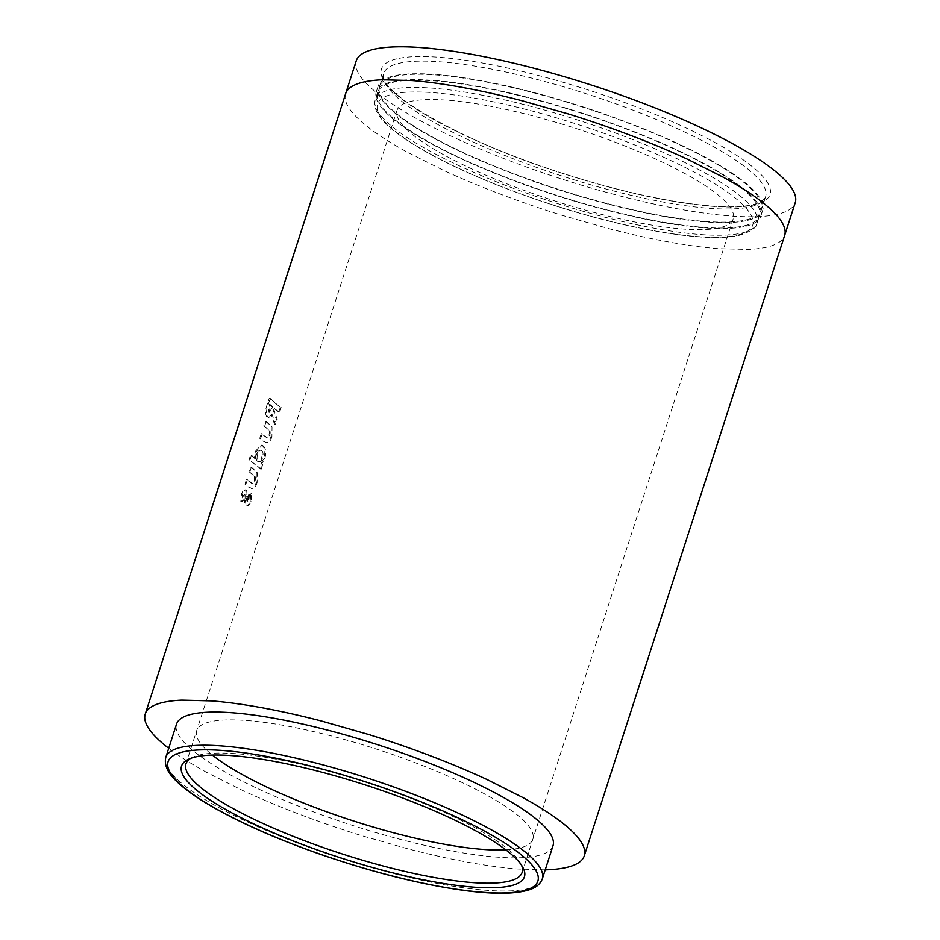 <?xml version="1.0" encoding="UTF-8"?>
<svg xmlns="http://www.w3.org/2000/svg" width="940" height="940" viewBox="0 0 940 940"><rect width="100%" height="100%" fill="white"/><g stroke="black" fill="none" stroke-linecap="round" stroke-linejoin="round"><path stroke-width="0.7" stroke-dasharray="4.7 3.53" d="M553.002 845.753A197.823 42.253 17.9 0 1 329.188 817.553A197.823 42.253 17.9 0 1 176.508 724.152M190.597 758.38A176.626 37.729 17.9 0 1 192.571 757.299A176.626 37.729 17.9 0 1 275.82 759.085A176.626 37.729 17.9 0 1 385.799 789.024A176.626 37.729 17.9 0 1 520.596 863.249A176.626 37.729 17.9 0 1 521.559 865.282M744.55 225.741A200.655 42.864 -162.1 0 0 759.461 215.765A200.655 42.864 -162.1 0 0 613.291 124.139A200.655 42.864 -162.1 0 0 392.485 82.45A200.655 42.864 -162.1 0 0 377.586 92.425A200.655 42.864 -162.1 0 0 523.756 184.052A200.655 42.864 -162.1 0 0 744.55 225.741M745.796 226.246A202.065 43.17 -162.1 0 0 760.801 216.2A202.065 43.17 -162.1 0 0 613.609 123.927A202.065 43.17 -162.1 0 0 391.24 81.956A202.065 43.17 -162.1 0 0 376.235 91.991A202.065 43.17 -162.1 0 0 523.439 184.263A202.065 43.17 -162.1 0 0 745.796 226.246M747.7 220.336A202.065 43.17 -162.1 0 0 762.716 210.29A202.065 43.17 -162.1 0 0 615.512 118.017A202.065 43.17 -162.1 0 0 393.155 76.034A202.065 43.17 -162.1 0 0 378.15 86.081A202.065 43.17 -162.1 0 0 525.343 178.353A202.065 43.17 -162.1 0 0 747.7 220.336M746.466 219.831A200.655 42.864 -162.1 0 0 761.365 209.855A200.655 42.864 -162.1 0 0 615.195 118.229A200.655 42.864 -162.1 0 0 394.389 76.54A200.655 42.864 -162.1 0 0 379.49 86.515A200.655 42.864 -162.1 0 0 525.66 178.142A200.655 42.864 -162.1 0 0 746.466 219.831M356.225 60.865A230.676 49.279 -162.1 0 0 455.442 138.121A230.676 49.279 -162.1 0 0 677.893 208.856A230.676 49.279 -162.1 0 0 795.24 202.664M486.908 105.574A176.626 37.729 -162.1 0 0 448.016 100.239A176.626 37.729 -162.1 0 0 424.974 99.652A176.626 37.729 -162.1 0 0 404.294 103.482A176.626 37.729 -162.1 0 0 397.044 110.321A176.626 37.729 -162.1 0 0 396.668 112.26A176.626 37.729 -162.1 0 0 399.911 121.66A176.626 37.729 -162.1 0 0 415.903 137.193A176.626 37.729 -162.1 0 0 443.997 154.936A176.626 37.729 -162.1 0 0 471.633 168.824A176.626 37.729 -162.1 0 0 514.92 186.966A176.626 37.729 -162.1 0 0 562.285 203.287A176.626 37.729 -162.1 0 0 598.122 213.521A176.626 37.729 -162.1 0 0 643.348 223.638A176.626 37.729 -162.1 0 0 682.229 228.972A176.626 37.729 -162.1 0 0 705.282 229.56A176.626 37.729 -162.1 0 0 725.95 225.729A176.626 37.729 -162.1 0 0 733.2 218.891A176.626 37.729 -162.1 0 0 733.576 216.952A176.626 37.729 -162.1 0 0 730.345 207.552A176.626 37.729 -162.1 0 0 714.341 192.018A176.626 37.729 -162.1 0 0 686.247 174.276A176.626 37.729 -162.1 0 0 658.623 160.388A176.626 37.729 -162.1 0 0 615.324 142.246A176.626 37.729 -162.1 0 0 567.96 125.925A176.626 37.729 -162.1 0 0 532.134 115.691A176.626 37.729 -162.1 0 0 486.908 105.574M545.212 869.876L517.705 869.018A230.676 49.279 17.9 0 1 466.91 862.05A230.676 49.279 17.9 0 1 407.843 848.832L361.054 835.472A230.676 49.279 17.9 0 1 299.19 814.158A230.676 49.279 17.9 0 1 242.649 790.47L206.577 772.327A230.676 49.279 17.9 0 1 169.882 749.157A230.676 49.279 17.9 0 1 168.718 748.275M278.745 412.084L273.563 408.007L273.046 409.605L276.36 419.475L274.668 424.716L271.214 414.387C269.686 417.196 268.217 418.03 266.843 416.902C264.974 414.011 265.174 409.605 267.465 403.695L269.24 398.207L280.273 407.373L278.745 412.084L279.65 412.249L273.563 408.007M274.492 408.195L273.975 409.793L277.253 419.639L275.561 424.88L272.142 414.575C270.603 417.372 269.146 418.218 267.783 417.102L268.675 417.572L267.783 417.102C265.914 414.211 266.126 409.805 268.417 403.895L270.191 398.407L269.24 398.207M271.131 426.701L271.026 436.595C269.886 440.237 268.323 442.282 266.337 442.728L259.734 438.322L261.25 433.61L266.796 437.793L268.969 435.044C269.686 431.777 269.216 429.791 267.571 429.075L263.752 425.867L265.28 421.155L272.036 426.878L271.918 436.759L271.026 436.595M260.662 438.522L262.19 433.81L267.512 437.934L266.596 437.758L267.712 437.97L269.874 435.22L268.969 435.044M271.918 436.759C270.779 440.402 269.228 442.446 267.242 442.905L263.047 441.13L259.734 438.322M255.363 451.318L261.062 445.031L262.413 445.713C264.927 448.169 265.444 452.41 263.964 458.45L260.897 463.526L261.884 464.278L260.357 468.99L249.088 459.601L250.616 454.878L254.423 458.285L255.363 451.318L256.291 451.505L261.99 445.219L263.329 445.901L262.413 445.713M256.338 472.491L256.232 482.396C255.093 486.039 253.53 488.083 251.532 488.518L244.929 484.112L246.456 479.4L251.991 483.583L254.164 480.845C254.881 477.567 254.411 475.57 252.766 474.853L248.959 471.657L250.475 466.945L257.243 472.667L257.125 482.561L256.232 482.396M245.857 484.3L247.385 479.588L252.707 483.724L251.803 483.548L252.907 483.759L255.069 481.01L254.164 480.845M257.125 482.561C255.986 486.203 254.423 488.248 252.437 488.694L248.242 486.92L244.929 484.112M245.657 489.893L246.797 501.02L247.866 501.255L246.797 501.02L248.137 499.504L248.466 494.934L250.839 493.206L250.216 500.997C248.877 505.003 247.232 506.578 245.281 505.732L244.142 498.893L244.083 494.605L245.129 494.851L244.212 494.663L243.178 495.932L242.99 499.822L240.781 501.619L241.486 494.217C242.684 490.645 244.071 489.2 245.657 489.893L246.586 490.081L245.657 489.893M245.07 499.081L245.129 494.851L244.106 496.12L243.918 500.01L241.709 501.819L242.414 494.416C243.613 490.833 244.999 489.388 246.586 490.081L247.702 501.196L249.041 499.68L249.37 495.098L251.732 493.371L251.109 501.161C249.77 505.168 248.125 506.742 246.186 505.908L245.281 505.732L246.186 505.908L245.07 499.081L244.142 498.893M247.42 498.423L246.503 498.235M249.041 499.68L248.137 499.504M249.37 495.098L248.466 494.934M251.732 493.371L250.839 493.206M251.109 501.161L250.216 500.997M244.106 496.12L243.178 495.932M243.918 500.01L242.99 499.822M241.709 501.819L240.781 501.619M242.414 494.416L241.486 494.217M247.572 496.579L246.656 496.402M247.385 479.588L246.456 479.4M255.069 481.01C255.786 477.743 255.328 475.746 253.683 475.041L248.959 471.657M249.887 471.845L251.415 467.133L250.475 466.945M251.415 467.133L257.243 472.667M263.329 445.901C265.832 448.333 266.337 452.575 264.857 458.614L261.79 463.69L260.897 463.526M264.857 458.614L263.964 458.45M261.79 463.69L262.777 464.442L261.884 464.278M262.777 464.442L261.261 469.154L260.357 468.99M261.261 469.154L249.088 459.601M250.04 459.801L251.556 455.089L250.616 454.878M251.556 455.089L254.423 458.285M255.351 458.473L256.291 451.505M261.778 450.589C263.2 451.987 263.459 454.431 262.53 457.921C261.285 461.235 259.863 462.374 258.288 461.352C256.902 459.942 256.714 457.498 257.725 454.008C258.923 450.754 260.274 449.614 261.778 450.589L260.862 450.401C262.295 451.811 262.554 454.267 261.625 457.745C260.38 461.07 258.958 462.21 257.372 461.176C255.986 459.754 255.786 457.31 256.796 453.82C257.995 450.565 259.346 449.426 260.862 450.401L261.778 450.589M259.064 461.74L257.372 461.176L259.064 461.74M262.53 457.921L261.625 457.745M257.725 454.008L256.796 453.82M262.19 433.81L261.25 433.61M269.874 435.22C270.591 431.954 270.121 429.968 268.488 429.251L263.752 425.867M264.692 426.055L266.208 421.343L265.28 421.155M266.208 421.343L272.036 426.878M277.253 419.639L276.36 419.475M273.975 409.793L273.046 409.605M275.561 424.88L274.668 424.716M272.142 414.575L271.214 414.387M270.191 398.407L280.273 407.373M281.166 407.537L279.65 412.249M269.275 412.366L270.414 404.717L272.529 406.562L271.942 408.395C271.249 411.168 270.368 412.495 269.275 412.366L268.346 412.166L269.475 404.517L271.601 406.374L271.014 408.207C270.321 410.98 269.439 412.308 268.346 412.166L269.275 412.366M270.414 404.717L269.475 404.517M272.529 406.562L271.601 406.374M542.298 878.923A197.823 42.253 17.9 0 1 318.472 850.724A197.823 42.253 17.9 0 1 165.792 757.323M738.065 234.988A197.118 42.112 -162.1 0 0 638.918 146.64A197.118 42.112 -162.1 0 0 392.191 94.223A197.118 42.112 -162.1 0 0 491.338 182.572A197.118 42.112 -162.1 0 0 738.065 234.988M742.224 232.967A200.655 42.864 -162.1 0 0 757.123 222.992A200.655 42.864 -162.1 0 0 610.953 131.365A200.655 42.864 -162.1 0 0 390.147 89.676A200.655 42.864 -162.1 0 0 375.248 99.652A200.655 42.864 -162.1 0 0 521.418 191.278A200.655 42.864 -162.1 0 0 742.224 232.967M750.707 206.694A200.655 42.864 -162.1 0 0 765.607 196.719A200.655 42.864 -162.1 0 0 619.436 105.092A200.655 42.864 -162.1 0 0 398.63 63.403A200.655 42.864 -162.1 0 0 383.731 73.379A200.655 42.864 -162.1 0 0 529.902 165.005A200.655 42.864 -162.1 0 0 750.707 206.694M396.598 58.868A204.18 43.616 -162.1 0 0 499.293 150.377A204.18 43.616 -162.1 0 0 754.867 204.673A204.18 43.616 -162.1 0 0 652.172 113.164A204.18 43.616 -162.1 0 0 396.598 58.868M345.615 93.706A230.676 49.279 -162.1 0 0 345.121 96.244C344.851 99.828 346.261 103.917 349.351 108.523A230.676 49.279 -162.1 0 0 370.243 128.804A230.676 49.279 -162.1 0 0 406.938 151.986L443.022 170.117A230.676 49.279 -162.1 0 0 499.563 193.805A230.676 49.279 -162.1 0 0 561.415 215.119L608.215 228.491A230.676 49.279 -162.1 0 0 667.283 241.697A230.676 49.279 -162.1 0 0 718.066 248.665L748.17 249.429A230.676 49.279 -162.1 0 0 775.159 244.435A230.676 49.279 -162.1 0 0 784.641 235.505M505.838 849.854A176.626 37.729 -162.1 0 0 525.589 846.082A176.626 37.729 -162.1 0 0 532.839 839.244A176.626 37.729 -162.1 0 0 533.215 837.305A176.626 37.729 -162.1 0 0 529.972 827.893A176.626 37.729 -162.1 0 0 513.98 812.371A176.626 37.729 -162.1 0 0 485.886 794.617A176.626 37.729 -162.1 0 0 458.25 780.729A176.626 37.729 -162.1 0 0 414.963 762.599A176.626 37.729 -162.1 0 0 367.599 746.278A176.626 37.729 -162.1 0 0 331.761 736.043A176.626 37.729 -162.1 0 0 286.536 725.927A176.626 37.729 -162.1 0 0 247.655 720.592A176.626 37.729 -162.1 0 0 224.601 720.005A176.626 37.729 -162.1 0 0 203.933 723.823A176.626 37.729 -162.1 0 0 196.683 730.662A176.626 37.729 -162.1 0 0 196.307 732.613A176.626 37.729 -162.1 0 0 199.538 742.013A176.626 37.729 -162.1 0 0 212.37 755.079M185.967 763.832L397.044 110.321M733.2 218.891L522.123 872.414M245.246 497.072L244.329 496.896M249.159 487.096L248.242 486.92M251.25 482.843L250.334 482.655M253.683 475.041L252.766 474.853M254.646 469.871L253.73 469.695M263.964 441.306L263.047 441.13M266.055 437.053L265.139 436.877M268.488 429.251L267.571 429.075M269.451 424.093L268.534 423.905M268.417 403.895L267.465 403.695M269.897 406.315L268.958 406.115M271.942 408.395L271.014 408.207M520.596 863.249L522.863 867.432M377.586 92.425L375.248 99.652C372.534 111.437 382.756 121.472 393.32 130.261C402.72 137.886 415.116 145.888 430.508 154.289C464.219 172.478 504.674 189.269 551.874 204.662C630.399 230.218 708.784 243.26 739.956 235.141C751.436 231.287 757.158 227.245 757.123 222.992L759.461 215.765M762.716 210.29L760.801 216.2M379.49 86.515L383.731 73.379C374.108 89.97 463.267 143.362 567.126 174.722C645.709 199.997 724.341 212.264 752.975 204.52C756.042 204.004 763.891 201.36 765.607 196.719L761.365 209.855M378.15 86.081L376.235 91.991M192.571 757.299L188.282 759.367M261.99 445.219L261.062 445.031"/><path stroke-width="1.41" d="M165.792 757.323L176.508 724.152A197.823 42.253 17.9 0 1 400.322 752.352A197.823 42.253 17.9 0 1 553.002 845.753L542.298 878.923A197.823 42.253 17.9 0 0 389.618 785.523A197.823 42.253 17.9 0 0 165.792 757.323C163.113 768.991 173.219 778.884 183.629 787.544C192.465 794.711 204.004 802.231 218.245 810.116C245.881 825.285 279.11 839.737 317.943 853.473C372.357 872.379 421.837 884.81 466.381 890.756C494.828 894.375 515.743 894.069 529.126 889.851C535.918 887.771 540.3 884.129 542.298 878.923M521.559 865.282A176.626 37.729 17.9 0 1 522.123 872.414A176.626 37.729 17.9 0 1 432.271 877.149A176.626 37.729 17.9 0 1 322.291 847.222A176.626 37.729 17.9 0 1 185.967 763.832A176.626 37.729 17.9 0 1 190.597 758.38M385.377 791.715A180.163 38.481 17.9 0 1 522.863 867.432A180.163 38.481 17.9 0 1 320.587 851.088A180.163 38.481 17.9 0 1 188.282 759.367A180.163 38.481 17.9 0 1 385.377 791.715M784.641 235.505L795.24 202.664A230.676 49.279 -162.1 0 0 696.023 125.419A230.676 49.279 -162.1 0 0 473.572 54.673A230.676 49.279 -162.1 0 0 356.225 60.865L345.615 93.706A230.676 49.279 -162.1 0 1 355.085 84.776A230.676 49.279 -162.1 0 1 382.087 79.783L412.178 80.546A230.676 49.279 -162.1 0 1 462.974 87.514A230.676 49.279 -162.1 0 1 522.041 100.733L568.829 114.093A230.676 49.279 -162.1 0 1 630.693 135.407A230.676 49.279 -162.1 0 1 687.234 159.095L723.307 177.225A230.676 49.279 -162.1 0 1 760.002 200.408A230.676 49.279 -162.1 0 1 780.905 220.689C783.984 225.259 785.394 229.348 785.123 232.967A230.676 49.279 -162.1 0 1 784.641 235.505L584.269 855.858A230.676 49.279 17.9 0 1 574.798 864.788A230.676 49.279 17.9 0 1 547.797 869.782L545.212 869.876M168.718 748.275A230.676 49.279 17.9 0 1 148.978 728.876C145.9 724.27 144.49 720.169 144.76 716.586A230.676 49.279 17.9 0 1 145.242 714.048A230.676 49.279 17.9 0 1 154.724 705.118A230.676 49.279 17.9 0 1 181.714 700.124L211.817 700.888A230.676 49.279 17.9 0 1 262.601 707.855A230.676 49.279 17.9 0 1 321.668 721.074L368.468 734.434A230.676 49.279 17.9 0 1 430.32 755.76A230.676 49.279 17.9 0 1 486.861 779.436L522.946 797.578A230.676 49.279 17.9 0 1 559.641 820.761A230.676 49.279 17.9 0 1 580.532 841.042C583.611 845.612 585.021 849.701 584.762 853.32A230.676 49.279 17.9 0 1 584.269 855.858M318.049 853.426A194.298 41.501 17.9 0 1 170.974 757.37A194.298 41.501 17.9 0 1 387.914 789.389A194.298 41.501 17.9 0 1 534.989 885.445A194.298 41.501 17.9 0 1 318.049 853.426M212.37 755.079A176.626 37.729 -162.1 0 0 215.542 757.534A176.626 37.729 -162.1 0 0 243.636 775.289A176.626 37.729 -162.1 0 0 271.261 789.177A176.626 37.729 -162.1 0 0 314.559 807.307A176.626 37.729 -162.1 0 0 361.923 823.628A176.626 37.729 -162.1 0 0 397.749 833.862A176.626 37.729 -162.1 0 0 442.975 843.991A176.626 37.729 -162.1 0 0 481.868 849.325A176.626 37.729 -162.1 0 0 504.909 849.901A176.626 37.729 -162.1 0 0 505.838 849.854M145.242 714.048L345.615 93.706"/></g></svg>
